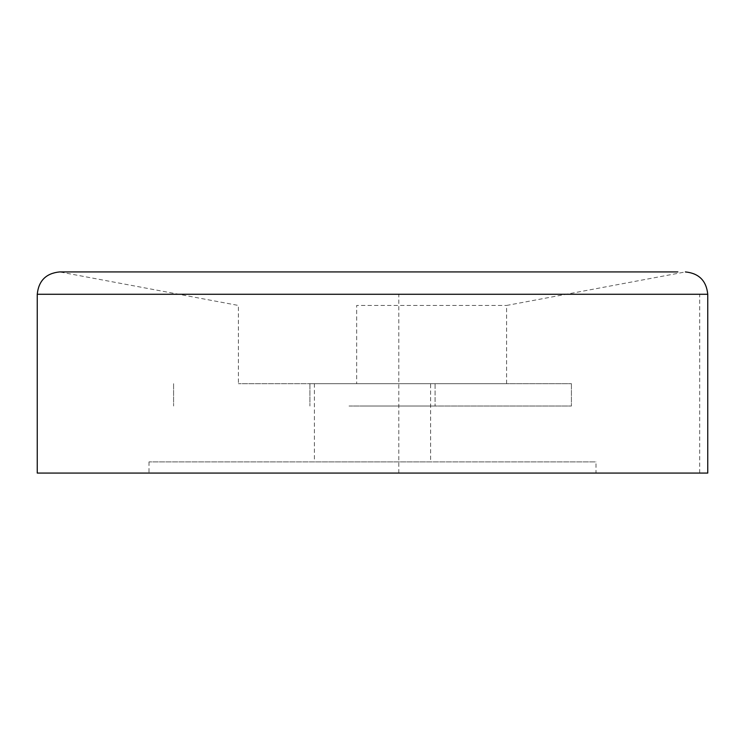 <?xml version="1.0" encoding="UTF-8"?>
<svg xmlns="http://www.w3.org/2000/svg" width="745" height="745" viewBox="0 0 745 745"><rect width="100%" height="100%" fill="white"/><g stroke="black" fill="none" stroke-linecap="round" stroke-linejoin="round"><path stroke-width="0.56" stroke-dasharray="3.73 2.79" d="M365.115 406.025L435.08 406.025L365.115 406.025M435.08 383.675L309.92 383.675L435.08 383.675L309.92 383.675L435.08 383.675L435.08 406.025L435.08 383.675M349.023 383.675L571.415 383.675L349.023 383.675M349.023 406.025L571.415 406.025L349.023 406.025M356.669 383.675L506.6 383.675L238.4 383.675L356.669 383.675L356.669 305.45L506.6 305.45L356.669 305.45M677.885 271.925L59.6 271.925L238.4 305.45L238.4 383.675M707.75 473.075L37.25 473.075M596 473.075L149 473.075L596 473.075L596 461.9L149 461.9L596 461.9M430.61 461.9L314.39 461.9L430.61 461.9L430.61 383.675L314.39 383.675L430.61 383.675M699.695 473.075L699.695 294.275L37.25 294.275M398.808 473.075L398.808 294.275M707.75 294.275L699.695 294.275M309.92 383.675L309.92 406.025L309.92 383.675M571.415 383.675L571.415 406.025L571.415 383.675M173.585 383.675L173.585 406.025L173.585 383.675M506.6 383.675L506.6 305.45L685.4 271.925M149 461.9L149 473.075M314.39 383.675L314.39 461.9"/><path stroke-width="1.12" d="M37.25 294.275L37.25 473.075L707.75 473.075L707.75 294.275L37.25 294.275C38.638 280.735 46.088 273.285 59.6 271.925L677.885 271.925M707.75 294.275C706.362 280.735 698.912 273.285 685.4 271.925"/></g></svg>
